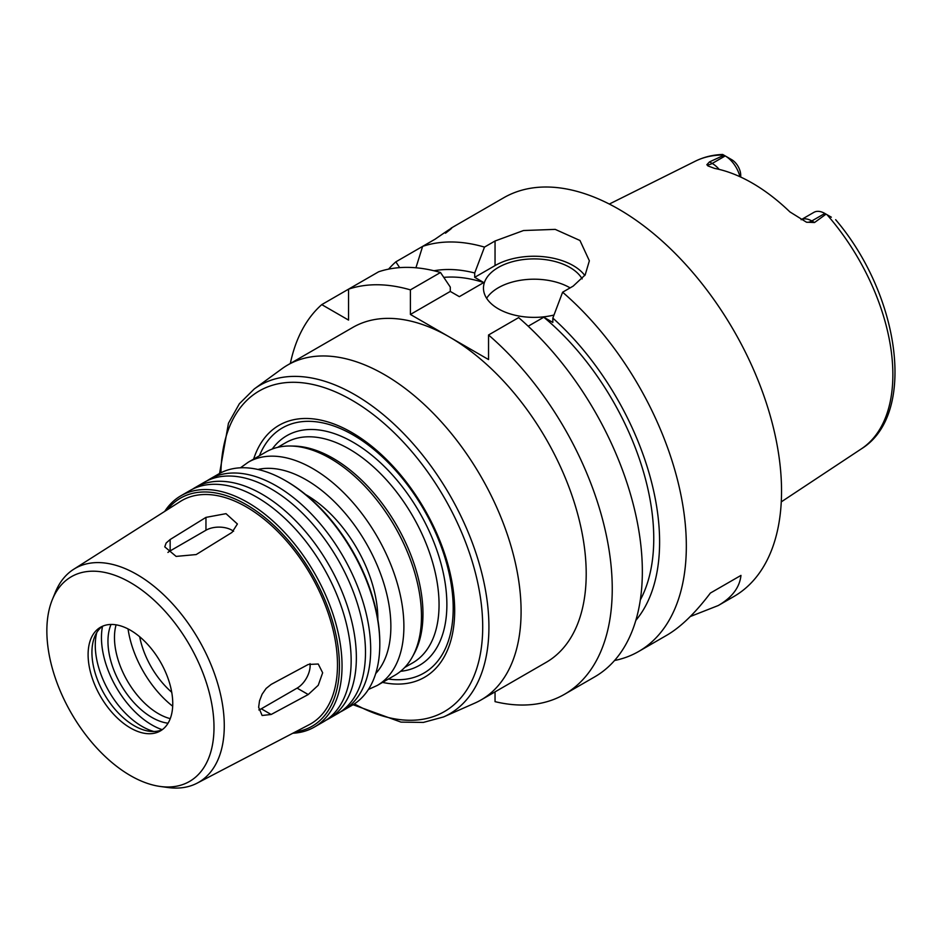 <?xml version="1.0" encoding="UTF-8"?>
<svg xmlns="http://www.w3.org/2000/svg" width="942" height="942" viewBox="0 0 942 942"><rect width="100%" height="100%" fill="white"/><g stroke="black" fill="none" stroke-linecap="round" stroke-linejoin="round"><path stroke-width="1.41" d="M310.024 663.651A18.416 10.633 -60 0 1 297.107 688.119L261.299 708.796A18.416 10.633 -60 0 1 258.85 709.938M271.155 714.483L262.111 715.484L258.638 707.254L259.521 700.883L262.088 694.254L266.103 688.461L271.155 684.41L308.234 664.463L318.243 664.016L322.659 672.788L318.231 685.281L308.234 694.537L271.155 714.483L261.299 708.796M167.923 552.448A18.416 10.633 180 0 1 170.149 550.905L205.957 530.228A18.416 10.633 180 0 1 233.592 531.276M196.195 554.555L176.119 556.404L164.756 546.855L166.122 543.051L170.078 539.566L205.957 517.382L226.009 513.661L237.396 523.987L232.003 532.418L196.195 554.555M340.38 711.928A133.517 77.091 -120 0 0 343.029 710.515L352.155 705.252A133.517 77.091 -120 0 0 379.803 644.128L379.803 642.632A131.68 76.019 -120 0 0 286.698 481.362L285.391 480.608A133.517 77.091 -120 0 0 218.638 473.991L209.513 479.254A133.517 77.091 -120 0 0 206.969 480.856M379.803 644.128A133.517 77.091 -120 0 0 285.391 480.608M343.029 710.515A133.517 77.091 -120 0 0 370.689 649.391A133.517 77.091 -120 0 0 312.403 515.027A133.517 77.091 -120 0 0 209.513 479.254M326.05 720.206A133.517 77.091 -120 0 0 328.711 718.793L337.825 713.53A133.517 77.091 -120 0 0 365.484 652.406A133.517 77.091 -120 0 0 307.198 518.041A133.517 77.091 -120 0 0 204.308 482.269L195.194 487.532A133.517 77.091 -120 0 0 192.639 489.122M328.711 718.793A133.517 77.091 -120 0 0 356.359 657.669A133.517 77.091 -120 0 0 298.084 523.305A133.517 77.091 -120 0 0 195.194 487.532M292.821 733.241A133.517 77.091 -120 0 0 314.381 727.059L323.506 721.796A133.517 77.091 -120 0 0 351.154 660.672A133.517 77.091 -120 0 0 292.868 526.307A133.517 77.091 -120 0 0 189.99 490.535L180.864 495.798A133.517 77.091 -120 0 0 164.732 511.388M314.381 727.059A133.517 77.091 -120 0 0 342.04 665.935A133.517 77.091 -120 0 0 283.754 531.571A133.517 77.091 -120 0 0 180.864 495.798M295.423 731.875A131.68 76.019 -120 0 0 339.438 665.935A131.68 76.019 -120 0 0 271.861 523.528A131.68 76.019 -120 0 0 167.217 509.81M160.246 786.464L168.1 787.536A123.508 71.309 -120 0 0 197.149 783.143L309.176 724.704A128.913 74.43 -120 0 0 337.483 664.805A128.913 74.43 -120 0 0 280.163 533.984A128.913 74.43 -120 0 0 180.299 501.485L73.676 569.286A123.508 71.309 -120 0 0 55.354 592.247L52.352 599.583A118.197 68.236 -120 0 0 71.333 713.212A118.197 68.236 -120 0 0 160.246 786.464A118.197 68.236 -120 0 0 213.999 727.342A118.197 68.236 -120 0 0 145.586 592.942A118.197 68.236 -120 0 0 52.352 599.583M197.149 783.143A123.508 71.309 -120 0 0 224.278 725.752A123.508 71.309 -120 0 0 169.36 600.419A123.508 71.309 -120 0 0 73.676 569.286M172.751 703.533A59.852 34.56 -120 0 0 146.622 643.292A59.852 34.56 -120 0 0 100.5 627.254A59.852 34.56 -120 0 0 100.5 696.373A59.852 34.56 -120 0 0 160.352 730.933A59.852 34.56 -120 0 0 172.751 703.533M162.248 729.685A71.368 41.201 -120 0 1 102.525 626.242A59.852 34.56 -120 0 0 94.718 636.615A59.852 34.56 -120 0 0 104.326 694.16A59.852 34.56 -120 0 0 149.354 731.251A59.852 34.56 -120 0 0 162.201 729.72M96.767 632.565A66.293 38.281 -120 0 0 153.887 731.51M111.026 624.464A62.16 35.89 -120 0 0 120.835 684.634A62.16 35.89 -120 0 0 168.041 723.209M116.09 624.84A62.16 35.89 -120 0 0 127.347 680.878A62.16 35.89 -120 0 0 170.243 718.64M128.053 628.926A78.268 45.192 -120 0 0 172.68 706.229M139.675 636.745A62.478 36.067 -120 0 0 171.727 692.264M353.062 704.722L401.009 722.114L423.347 722.42L443.576 716.933L474.874 703.085A193.369 111.639 -120 0 0 481.044 699.953A193.369 111.639 -120 0 0 521.091 611.429A193.369 111.639 -120 0 0 436.688 416.823A193.369 111.639 -120 0 0 287.675 365.025A193.369 111.639 -120 0 0 281.882 368.793L254.234 388.975L239.362 403.753L228.459 423.252L219.557 473.473M287.675 365.025L352.791 327.427A193.369 111.639 60 0 1 449.475 337.012A193.369 111.639 60 0 1 586.207 573.843A193.369 111.639 60 0 1 546.16 662.356L481.044 699.953M382.546 682.397A145.492 84.003 -120 0 0 454.68 610.675A145.492 84.003 -120 0 0 367.356 442.834A145.492 84.003 -120 0 0 253.633 459.107M388.351 679.041A141.536 81.719 -120 0 0 453.196 608.308A141.536 81.719 -120 0 0 371.018 447.167A141.536 81.719 -120 0 0 259.439 455.751M368.416 689.462L377.2 685.482L394.78 675.332A128.913 74.43 -120 0 0 412.419 656.821L414.044 653.878A127.076 73.37 -120 0 0 422.97 613.948A127.076 73.37 -120 0 0 294.081 446.084L290.725 446.013A128.913 74.43 -120 0 0 265.868 452.042L248.288 462.192L240.445 467.809M412.419 656.821A128.913 74.43 -120 0 0 421.474 616.315A128.913 74.43 -120 0 0 290.725 446.013M377.848 619.577A101.289 58.475 -120 0 0 377.848 618.953A101.289 58.475 -120 0 0 305.679 494.574M495.045 691.864L495.045 701.649A230.201 132.904 -120 0 0 564.576 694.254A230.201 132.904 -120 0 0 606.283 535.021A230.201 132.904 -120 0 0 488.545 334.987L488.545 359.561L449.475 337.012L410.406 314.451L410.406 289.877A230.201 132.904 -120 0 0 348.552 289.159L348.552 320.092L321.752 304.619A230.201 132.904 -120 0 0 290.336 363.482M740.718 177.061L740.718 175.247A12.705 7.336 60 0 0 732.028 159.869L722.679 154.464C712.8 154.806 703.662 157.067 695.255 161.223L609.309 204.061M739.929 176.707A21.913 12.658 -120 0 0 725.222 155.925L712.199 163.449L709.503 161.894L723.998 155.23M831.35 217.202L826.052 214.152L814.512 222.524L811.816 220.958A21.913 12.658 -120 0 0 804.374 218.862A21.913 12.658 -120 0 0 801.124 219.733L813.876 212.362A21.913 12.658 -120 0 1 824.839 213.445L811.816 220.958A13.812 7.972 120 0 1 806.47 222.206L814.512 222.524M709.503 161.894L706.853 164.697L707.96 165.933L714.578 168.406A167.817 96.885 -120 0 1 789.902 211.903L806.47 222.206M826.052 214.152L824.839 213.445M614.537 660.507A230.201 132.904 -120 0 0 638.652 651.487L666.795 635.238C680.76 627.101 695.278 613.054 710.362 593.071L740.965 575.409C739.682 587.419 732.111 597.463 718.24 605.541L690.286 616.527M710.362 593.071L740.965 575.409M410.406 289.877L440.503 272.497A230.201 132.904 -120 0 0 378.649 271.779L321.752 304.619M399.655 267.634L395.84 261.852L422.628 246.38L415.928 267.775M446.92 231.744L451.359 228.07M445.472 233.204C456.352 224.879 452.914 226.857 435.169 239.138L422.628 246.38A230.201 132.904 -120 0 1 484.482 247.098L495.045 240.999L523.517 230.531L555.215 229.377L579.966 240.493L589.362 260.793L585.17 274.923L573.183 286.109L562.621 292.208L552.836 318.09L552.836 322.435L543.781 317.218L528.191 326.215M440.503 272.497L450.288 287.075L450.288 291.431L459.343 296.659L483.752 282.553A197.973 114.3 -120 0 0 443.788 277.372M483.752 282.553L474.697 277.325L474.697 272.98A206.239 119.069 -120 0 0 433.968 270.754M395.84 261.852A230.201 132.904 -120 0 0 388.587 269.129M638.652 651.487A230.201 132.904 -120 0 0 686.329 546.101A230.201 132.904 -120 0 0 562.621 292.208M718.24 605.541L733.865 596.522A230.201 132.904 -120 0 0 781.542 491.135A230.201 132.904 -120 0 0 681.054 259.462A230.201 132.904 -120 0 0 503.664 197.796L451.1 228.141M474.697 272.98L484.482 247.098M635.826 620.401A206.239 119.069 -120 0 0 552.836 318.09M640.313 599.96A197.973 114.3 -120 0 0 543.781 317.218M570.122 287.875A50.644 29.237 0 0 0 486.625 298.284M553.99 315.028A50.644 29.237 180 0 1 498.306 308.811A50.644 29.237 180 0 1 483.47 288.134A50.644 29.237 180 0 1 526.001 259.274A50.644 29.237 180 0 1 582.168 278.891M564.576 694.254L594.673 676.886A230.201 132.904 -120 0 0 636.38 517.641A230.201 132.904 -120 0 0 518.642 317.607L488.545 334.987M584.817 275.476A55.248 31.898 0 0 0 495.045 265.585L474.697 277.325M450.288 291.431L410.406 314.451M297.107 688.119L308.234 694.537M170.149 550.905L170.149 539.519M205.957 530.228L205.957 517.382M443.576 716.933A189.707 109.531 -120 0 0 488.922 627.019A189.707 109.531 -120 0 0 402.258 432.107A189.707 109.531 -120 0 0 254.234 388.975M354.369 703.886A185.127 106.882 -120 0 0 482.704 626.854A185.127 106.882 -120 0 0 353.085 400.88A185.127 106.882 -120 0 0 220.923 472.754M400.597 671.305A132.598 76.561 -120 0 0 446.873 604.658A132.598 76.561 -120 0 0 377.718 460.261A132.598 76.561 -120 0 0 272.262 449.016M404.707 667.466L412.737 662.838A127.076 73.37 -120 0 0 439.054 604.658A127.076 73.37 -120 0 0 383.582 476.782A127.076 73.37 -120 0 0 285.661 442.74L277.643 447.368M377.2 685.482A128.913 74.43 -120 0 0 403.894 626.465A128.913 74.43 -120 0 0 347.622 496.728A128.913 74.43 -120 0 0 248.288 462.192M375.705 673.542A119.705 69.107 -120 0 0 390.871 626.465A119.705 69.107 -120 0 0 345.42 513.59A119.705 69.107 -120 0 0 257.884 469.457M731.734 159.693L725.222 155.925M719.193 169.407A21.913 12.658 -120 0 0 712.199 163.449A13.812 7.972 -60 0 1 706.853 164.697M835.66 219.698C899.963 295.093 917.225 414.551 861.329 448.887A166.181 95.943 -120 0 0 892.863 374.586A166.181 95.943 -120 0 0 827.017 214.694M723.692 155.053A166.181 95.943 -120 0 0 695.255 161.223M495.045 265.585L495.045 240.999M861.329 448.887L781.259 501.886"/></g></svg>
